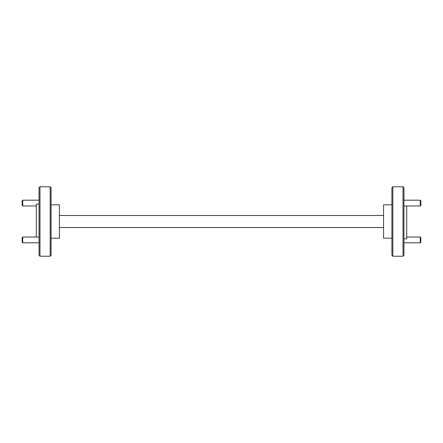 <?xml version="1.0" encoding="UTF-8"?>
<svg xmlns="http://www.w3.org/2000/svg" width="443" height="443" viewBox="0 0 443 443"><rect width="100%" height="100%" fill="white"/><g stroke="black" fill="none" stroke-linecap="round" stroke-linejoin="round"><path stroke-width="0.66" d="M420.85 200.768L420.85 205.397L420.269 205.978L420.269 200.186L420.85 200.768M420.85 237.603L420.85 242.232L420.269 242.814L420.269 237.022L420.85 237.603M22.731 205.978L22.15 205.397L22.15 200.768L22.731 200.186L22.731 205.978L36.276 205.978M22.731 242.814L22.15 242.232L22.15 237.603L22.731 237.022L22.731 242.814L39.05 242.814M39.981 256.231L39.05 255.306L39.05 187.694L39.981 186.769L39.981 256.231L50.164 256.231L50.164 186.769L51.089 187.694L51.089 255.306L50.164 256.231M392.836 256.231L391.911 255.306L391.911 187.694L392.836 186.769L392.836 256.231L403.019 256.231L403.019 186.769L403.95 187.694L403.95 255.306L403.019 256.231M403.95 238.866L406.724 238.866L406.724 205.978M392.836 186.769L403.019 186.769M51.089 238.168L59.428 238.168L59.428 204.832L51.089 204.832M39.981 186.769L50.164 186.769M39.05 204.134L36.276 204.134L36.276 237.022M391.911 238.168L383.572 238.168L383.572 204.832L391.911 204.832M59.428 227.519L383.572 227.519M383.572 215.481L59.428 215.481M403.95 200.186L420.269 200.186M403.95 205.978L420.269 205.978M406.724 237.022L420.269 237.022M403.95 242.814L420.269 242.814M22.731 200.186L39.05 200.186M22.731 237.022L39.05 237.022"/></g></svg>
